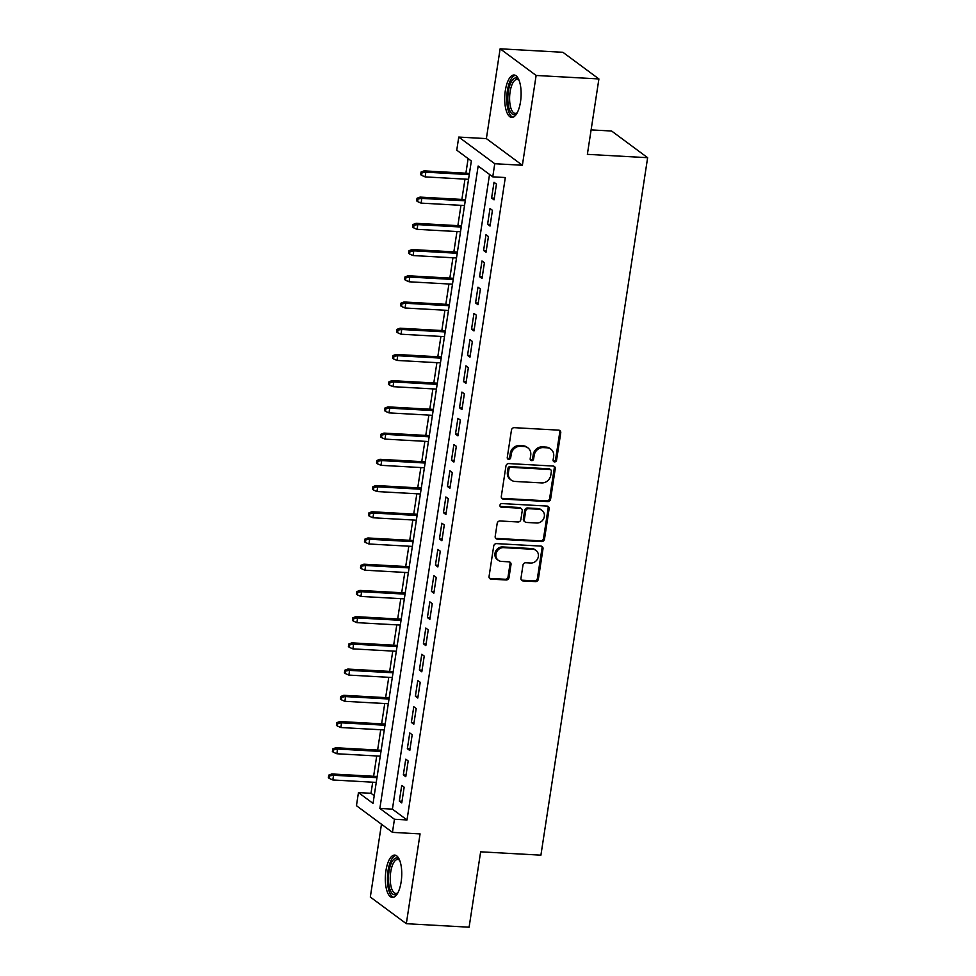 <?xml version="1.0" encoding="UTF-8"?>
<svg xmlns="http://www.w3.org/2000/svg" width="976" height="976" viewBox="0 0 976 976"><rect width="100%" height="100%" fill="white"/><g stroke="black" fill="none" stroke-linecap="round" stroke-linejoin="round"><path stroke-width="1.46" d="M554.563 461.904A1.867 1.671 126.5 0 0 556.564 460.208L560.749 432.856A2.672 2.391 126.5 0 0 558.675 430.148L514.303 427.671A2.672 2.391 126.5 0 0 511.448 430.111L507.264 457.463A1.867 1.671 126.5 0 0 508.716 459.354A1.867 1.671 126.5 0 0 510.716 457.646L511.253 454.108A8.552 7.662 126.5 0 1 520.403 446.313L524.1 446.52A8.552 7.662 126.5 0 1 527.931 447.886A8.552 7.662 126.5 0 1 530.724 455.194L530.188 458.732A1.867 1.671 126.5 0 0 531.639 460.635A1.867 1.671 126.5 0 0 533.64 458.927L534.177 455.389A8.552 7.662 126.5 0 1 543.327 447.594L547.024 447.801A8.552 7.662 126.5 0 1 550.854 449.155A8.552 7.662 126.5 0 1 553.648 456.475L553.111 460.013A1.867 1.671 126.5 0 0 554.563 461.904M553.307 461.148A1.867 1.671 126.5 0 0 555.588 459.489L559.773 432.136A2.672 2.391 126.5 0 0 559.333 430.282M507.459 458.598A1.867 1.671 126.5 0 0 509.74 456.927L510.277 453.389L511.253 454.108M530.383 459.879A1.867 1.671 126.5 0 0 532.664 458.208L533.201 454.67L534.177 455.389M401.136 881.914A21.24 8.137 -86.8 0 0 394.719 855.086A21.24 8.137 -86.8 0 0 385.947 870.665A21.24 8.137 -86.8 0 0 392.364 897.493A21.24 8.137 -86.8 0 0 401.136 881.914M520.501 101.833A21.24 8.137 -86.8 0 0 514.084 75.006A21.24 8.137 -86.8 0 0 505.324 90.597A21.24 8.137 -86.8 0 0 511.729 117.425A21.24 8.137 -86.8 0 0 520.501 101.833M520.977 578.207A2.672 2.391 126.5 0 0 523.051 580.915L535.495 581.611A2.672 2.391 126.5 0 0 538.362 579.183L542.998 548.805A2.672 2.391 126.5 0 0 540.936 546.096L496.564 543.62A2.672 2.391 126.5 0 0 493.71 546.06L489.061 576.438A2.672 2.391 126.5 0 0 491.123 579.146L506.166 579.976A2.672 2.391 126.5 0 0 509.021 577.548L511.009 564.543A2.672 2.391 126.5 0 0 508.935 561.834L501.481 561.42A7.149 6.405 126.5 0 1 498.285 560.285A7.149 6.405 126.5 0 1 496.455 552.367A7.149 6.405 126.5 0 1 503.592 547.646L532.798 549.281A7.149 6.405 126.5 0 1 536.007 550.415A7.149 6.405 126.5 0 1 537.837 558.321A7.149 6.405 126.5 0 1 530.7 563.042L525.82 562.774A2.672 2.391 126.5 0 0 522.965 565.214L520.977 578.207M394.45 819.254L392.45 832.357L356.447 805.7L358.448 792.597L373.039 803.394L471.347 160.991L456.756 150.182L458.757 137.067L494.759 163.724L492.758 176.839L478.155 166.03L379.859 808.445L394.45 819.254L407.004 819.95L505.312 177.534L492.758 176.839M598.91 78.946L536.129 75.457L500.127 48.8L562.908 52.301L598.91 78.946L587.369 154.342L647.637 157.697L540.911 855.171L480.643 851.816L469.102 927.2L406.321 923.699L420.07 833.894L392.45 832.357M500.127 48.8L486.377 138.604L522.38 165.261L536.129 75.457M522.38 165.261L494.759 163.724M547.743 501.566A2.672 2.391 126.5 0 0 550.61 499.139L555.246 468.761A2.672 2.391 126.5 0 0 553.185 466.052L508.813 463.576A2.672 2.391 126.5 0 0 505.958 466.016L501.31 496.394A2.672 2.391 126.5 0 0 503.372 499.102L547.743 501.566L546.767 500.847A2.672 2.391 126.5 0 0 549.634 498.407L554.283 468.041A2.672 2.391 126.5 0 0 553.843 466.186M549.122 508.789L544.486 539.155A2.672 2.391 126.5 0 1 541.619 541.595L497.248 539.118A2.672 2.391 126.5 0 1 495.186 536.41L497.174 523.417A2.672 2.391 126.5 0 1 500.029 520.977L518.024 521.977A2.672 2.391 126.5 0 0 520.879 519.537L522.197 510.924A2.672 2.391 126.5 0 0 520.135 508.203L501.396 507.166A1.867 1.671 126.5 0 1 500.078 504.799A1.867 1.671 126.5 0 1 501.945 503.567L547.06 506.068A2.672 2.391 126.5 0 1 549.122 508.789L548.158 508.069L543.51 538.435L544.486 539.155M381.47 824.232L370.319 897.054L406.321 923.699M494.039 199.848L496.455 184.11L494.015 182.305L491.611 198.043L494.039 199.848M490.025 226.066L492.441 210.328L490.001 208.535L487.597 224.26L490.025 226.066M486.024 252.284L488.427 236.558L485.987 234.752L483.584 250.478L486.024 252.284M482.01 278.502L484.413 262.776L481.985 260.97L479.57 276.708L482.01 278.502M477.996 304.732L480.399 288.994L477.972 287.188L475.556 302.926L477.996 304.732M473.982 330.949L476.386 315.211L473.958 313.418L471.542 329.144L473.982 330.949M469.968 357.167L472.372 341.441L469.944 339.636L467.541 355.374L469.968 357.167M465.955 383.385L468.358 367.659L465.93 365.854L463.527 381.592L465.955 383.385M461.941 409.615L464.356 393.877L461.916 392.071L459.513 407.809L461.941 409.615M457.927 435.833L460.343 420.095L457.903 418.301L455.499 434.027L457.927 435.833M453.913 462.051L456.329 446.325L453.889 444.519L451.485 460.257L453.913 462.051M449.912 488.268L452.315 472.543L449.887 470.737L447.472 486.475L449.912 488.268M445.898 514.498L448.301 498.76L445.873 496.967L443.458 512.693L445.898 514.498M441.884 540.716L444.287 524.978L441.86 523.185L439.444 538.911L441.884 540.716M437.87 566.934L440.274 551.208L437.846 549.403L435.442 565.141L437.87 566.934M433.856 593.164L436.26 577.426L433.832 575.62L431.429 591.358L433.856 593.164M429.843 619.382L432.246 603.644L429.818 601.85L427.415 617.576L429.843 619.382M425.829 645.6L428.244 629.862L425.804 628.068L423.401 643.794L425.829 645.6M421.815 671.817L424.231 656.092L421.791 654.286L419.387 670.024L421.815 671.817M417.801 698.047L420.217 682.309L417.777 680.504L415.373 696.242L417.801 698.047M413.8 724.265L416.203 708.527L413.775 706.734L411.36 722.46L413.8 724.265M409.786 750.483L412.189 734.757L409.761 732.952L407.346 748.677L409.786 750.483M405.772 776.701L408.175 760.975L405.748 759.169L403.332 774.907L405.772 776.701M489.537 174.448L392.413 809.141L407.004 819.95M401.734 785.387L399.33 801.125L401.758 802.931L404.162 787.193L401.734 785.387M468.126 158.6L465.894 173.203M464.991 179.108L461.88 199.421M460.977 205.338L457.866 225.651M456.963 231.556L453.852 251.869M452.949 257.774L449.838 278.087M448.936 284.004L445.825 304.305M444.922 310.222L441.823 330.535M440.908 336.439L437.809 356.752M436.906 362.657L433.795 382.97M432.893 388.887L429.782 409.188M428.879 415.105L425.768 435.418M424.865 441.323L421.754 461.636M420.851 467.541L417.74 487.854M416.837 493.771L413.726 514.084M412.824 519.988L409.725 540.301M408.81 546.206L405.711 566.519M404.808 572.424L401.697 592.737M400.794 598.654L397.683 618.967M396.781 624.872L393.67 645.185M392.767 651.09L389.656 671.403M388.753 677.307L385.642 697.62M384.739 703.537L381.628 723.85M380.725 729.755L377.614 750.068M376.712 755.973L373.613 776.286M372.698 782.191L371.002 793.293L374.223 795.672M647.637 157.697L611.635 131.04L591.114 129.893M371.002 793.293L358.448 792.597M486.377 138.604L458.757 137.067M392.413 809.141L379.859 808.445M491.611 198.043L494.295 198.189M487.597 224.26L490.281 224.407M483.584 250.478L486.268 250.637M479.57 276.708L482.254 276.855M475.556 302.926L478.24 303.072M471.542 329.144L474.238 329.302M467.541 355.374L470.225 355.52M463.527 381.592L466.211 381.738M459.513 407.809L462.197 407.956M455.499 434.027L458.183 434.186M451.485 460.257L454.169 460.404M447.472 486.475L450.156 486.621M443.458 512.693L446.142 512.839M439.444 538.911L442.14 539.069M435.442 565.141L438.126 565.287M431.429 591.358L434.113 591.505M427.415 617.576L430.099 617.723M423.401 643.794L426.085 643.953M419.387 670.024L422.071 670.17M415.373 696.242L418.057 696.388M411.36 722.46L414.044 722.606M407.346 748.677L410.03 748.836M403.332 774.907L406.028 775.054M399.33 801.125L402.014 801.272M550.854 449.155L549.878 448.435A8.552 7.662 126.5 0 0 546.048 447.081L547.024 447.801M533.201 454.67A8.552 7.662 126.5 0 1 542.351 446.874L546.048 447.081M527.931 447.886L526.955 447.167A8.552 7.662 126.5 0 0 523.124 445.8L524.1 446.52M510.277 453.389A8.552 7.662 126.5 0 1 519.427 445.593L523.124 445.8M501.749 498.248A2.672 2.391 126.5 0 0 502.408 498.382L546.767 500.847M551.367 471.396A1.867 1.671 126.5 0 0 549.915 469.505L510.973 467.333A1.867 1.671 126.5 0 0 508.972 469.041L508.398 472.774A8.552 7.662 126.5 0 0 511.192 480.082A8.552 7.662 126.5 0 0 515.023 481.449L541.643 482.925A8.552 7.662 126.5 0 0 550.793 475.129L551.367 471.396M550.757 469.798L549.781 469.078A1.867 1.671 126.5 0 0 548.939 468.785L549.915 469.505M511.192 480.082L510.228 479.362A8.552 7.662 126.5 0 1 507.422 472.055L507.996 468.321A1.867 1.671 126.5 0 1 509.997 466.613L548.939 468.785M495.625 538.264A2.672 2.391 126.5 0 0 496.284 538.398L540.643 540.875A2.672 2.391 126.5 0 0 543.51 538.435M521.33 508.63L520.354 507.91A2.672 2.391 126.5 0 0 519.159 507.483L500.42 506.446L501.396 507.166M536.69 523.014A7.149 6.405 126.5 0 0 543.827 518.293A7.149 6.405 126.5 0 0 541.997 510.387A7.149 6.405 126.5 0 0 538.801 509.252L528.516 508.679A2.672 2.391 126.5 0 0 525.649 511.107L524.332 519.732A2.672 2.391 126.5 0 0 526.406 522.441L536.69 523.014M541.997 510.387L541.033 509.667A7.149 6.405 126.5 0 0 537.825 508.533L538.801 509.252M525.21 522.014L524.234 521.294A2.672 2.391 126.5 0 1 523.356 519.012L524.673 510.387A2.672 2.391 126.5 0 1 527.54 507.959L537.825 508.533M548.158 508.069A2.672 2.391 126.5 0 0 547.719 506.215M536.007 550.415L535.031 549.695A7.149 6.405 126.5 0 0 531.822 548.561L532.798 549.281M498.285 560.285L497.309 559.565A7.149 6.405 126.5 0 1 495.479 551.647A7.149 6.405 126.5 0 1 502.616 546.926L531.822 548.561M489.501 578.292A2.672 2.391 126.5 0 0 490.159 578.426L505.19 579.256A2.672 2.391 126.5 0 0 508.045 576.828L510.033 563.823A2.672 2.391 126.5 0 0 509.594 561.969M521.416 580.061A2.672 2.391 126.5 0 0 522.075 580.195L534.519 580.891A2.672 2.391 126.5 0 0 537.386 578.451L542.034 548.085A2.672 2.391 126.5 0 0 541.595 546.231M421.046 172.032L420.644 174.655L421.62 175.375L422.022 172.752L421.046 172.032L424.084 170.873L425.829 172.179L425.109 176.888L468.541 179.316M422.022 172.752L425.829 172.179L469.261 174.594M424.084 170.873L469.444 173.399M425.109 176.888L421.62 175.375M517.121 112.948A18.373 7.039 93.2 0 1 516.902 113.192A18.373 7.039 93.2 0 1 509.631 110.166A18.373 7.039 93.2 0 1 508.35 91.463A18.373 7.039 93.2 0 1 518.768 79.788A18.373 7.039 93.2 0 1 518.951 80.056M519.061 80.325A17.019 6.515 -86.8 0 0 517.121 79.41A17.019 6.515 -86.8 0 0 510.094 91.89A17.019 6.515 -86.8 0 0 515.23 113.387A17.019 6.515 -86.8 0 0 517.256 112.691M515.291 75.311A21.106 8.089 -86.8 0 0 507.374 90.744A21.106 8.089 -86.8 0 0 512.961 117.254M397.757 893.016A18.373 7.039 93.2 0 1 397.537 893.26A18.373 7.039 93.2 0 1 396.488 894.162A18.373 7.039 93.2 0 1 388.509 881.035A18.373 7.039 93.2 0 1 394.609 858.636A18.373 7.039 93.2 0 1 399.391 859.868A18.373 7.039 93.2 0 1 399.587 860.137M399.696 860.405A17.019 6.515 -86.8 0 0 397.757 859.478A17.019 6.515 -86.8 0 0 395.939 860.027A17.019 6.515 -86.8 0 0 390.229 878.461A17.019 6.515 -86.8 0 0 395.853 893.467A17.019 6.515 -86.8 0 0 397.671 892.918A17.019 6.515 -86.8 0 0 397.891 892.759M395.927 855.391A21.106 8.089 -86.8 0 0 394.475 856.013A21.106 8.089 -86.8 0 0 387.411 877.827A21.106 8.089 -86.8 0 0 393.584 897.322M417.033 198.25L416.63 200.873L417.606 201.593L418.009 198.97L417.033 198.25L420.07 197.103L421.815 198.396L421.095 203.118L464.527 205.533M418.009 198.97L421.815 198.396L465.247 200.812M420.07 197.103L465.43 199.629M421.095 203.118L417.606 201.593M413.019 224.48L412.616 227.091L413.592 227.823L413.995 225.2L413.019 224.48L416.057 223.321L417.813 224.614L417.081 229.336L460.513 231.751M413.995 225.2L417.813 224.614L461.245 227.03M416.057 223.321L461.428 225.846M417.081 229.336L413.592 227.823M409.005 250.698L408.602 253.321L409.578 254.041L409.981 251.418L409.005 250.698L412.043 249.539L413.8 250.832L413.08 255.553L456.512 257.969M409.981 251.418L413.8 250.832L457.232 253.26M412.043 249.539L457.415 252.064M413.08 255.553L409.578 254.041M404.991 276.916L404.601 279.539L405.565 280.258L405.967 277.635L404.991 276.916L408.029 275.757L409.786 277.062L409.066 281.783L452.498 284.199M405.967 277.635L409.786 277.062L453.218 279.478M408.029 275.757L453.401 278.282M409.066 281.783L405.565 280.258M400.99 303.133L400.587 305.756L401.551 306.476L401.953 303.853L400.99 303.133L404.015 301.987L405.772 303.28L405.052 308.001L448.484 310.417M401.953 303.853L405.772 303.28L449.204 305.695M404.015 301.987L449.387 304.512M405.052 308.001L401.551 306.476M396.976 329.363L396.573 331.986L397.549 332.706L397.94 330.083L396.976 329.363L400.014 328.204L401.758 329.498L401.038 334.219L444.47 336.635M397.94 330.083L401.758 329.498L445.19 331.913M400.014 328.204L445.373 330.73M401.038 334.219L397.549 332.706M392.962 355.581L392.559 358.204L393.535 358.924L393.938 356.301L392.962 355.581L396 354.422L397.744 355.715L397.025 360.437L440.457 362.865M393.938 356.301L397.744 355.715L441.176 358.143M396 354.422L441.359 356.948M397.025 360.437L393.535 358.924M388.948 381.799L388.546 384.422L389.522 385.142L389.924 382.519L388.948 381.799L391.986 380.64L393.731 381.945L393.011 386.667L436.443 389.082M389.924 382.519L393.731 381.945L437.163 384.361M391.986 380.64L437.346 383.165M393.011 386.667L389.522 385.142M384.934 408.017L384.532 410.64L385.508 411.36L385.91 408.737L384.934 408.017L387.972 406.87L389.717 408.163L388.997 412.885L432.429 415.3M385.91 408.737L389.717 408.163L433.149 410.579M387.972 406.87L433.332 409.395M388.997 412.885L385.508 411.36M380.921 434.247L380.518 436.87L381.494 437.59L381.897 434.967L380.921 434.247L383.958 433.088L385.715 434.381L384.983 439.102L428.415 441.518M381.897 434.967L385.715 434.381L429.147 436.797M383.958 433.088L429.318 435.613M384.983 439.102L381.494 437.59M376.907 460.465L376.504 463.088L377.48 463.807L377.883 461.184L376.907 460.465L379.945 459.306L381.701 460.599L380.969 465.32L424.401 467.748M377.883 461.184L381.701 460.599L425.133 463.027M379.945 459.306L425.316 461.831M380.969 465.32L377.48 463.807M372.893 486.682L372.49 489.305L373.466 490.025L373.869 487.402L372.893 486.682L375.931 485.523L377.688 486.829L376.968 491.55L420.4 493.966M373.869 487.402L377.688 486.829L421.12 489.244M375.931 485.523L421.303 488.049M376.968 491.55L373.466 490.025M368.879 512.9L368.489 515.523L369.453 516.243L369.855 513.62L368.879 512.9L371.917 511.753L373.674 513.047L372.954 517.768L416.386 520.184M369.855 513.62L373.674 513.047L417.106 515.462M371.917 511.753L417.289 514.279M372.954 517.768L369.453 516.243M364.878 539.13L364.475 541.753L365.439 542.473L365.841 539.85L364.878 539.13L367.903 537.971L369.66 539.264L368.94 543.986L412.372 546.401M365.841 539.85L369.66 539.264L413.092 541.68M367.903 537.971L413.275 540.497M368.94 543.986L365.439 542.473M360.864 565.348L360.461 567.971L361.437 568.691L361.828 566.068L360.864 565.348L363.902 564.189L365.646 565.494L364.926 570.204L408.358 572.631M361.828 566.068L365.646 565.494L409.078 567.91M363.902 564.189L409.261 566.714M364.926 570.204L361.437 568.691M356.85 591.566L356.447 594.189L357.423 594.909L357.826 592.286L356.85 591.566L359.888 590.419L361.632 591.712L360.913 596.434L404.345 598.849M357.826 592.286L361.632 591.712L405.064 594.128M359.888 590.419L405.247 592.944M360.913 596.434L357.423 594.909M352.836 617.784L352.434 620.407L353.41 621.126L353.812 618.516L352.836 617.784L355.874 616.637L357.619 617.93L356.899 622.651L400.331 625.067M353.812 618.516L357.619 617.93L401.051 620.346M355.874 616.637L401.234 619.162M356.899 622.651L353.41 621.126M348.822 644.014L348.42 646.637L349.396 647.356L349.798 644.733L348.822 644.014L351.86 642.855L353.605 644.148L352.885 648.869L396.317 651.285M349.798 644.733L353.605 644.148L397.037 646.576M351.86 642.855L397.22 645.38M352.885 648.869L349.396 647.356M344.809 670.231L344.406 672.854L345.382 673.574L345.785 670.951L344.809 670.231L347.846 669.072L349.603 670.378L348.871 675.087L392.303 677.515M345.785 670.951L349.603 670.378L393.035 672.793M347.846 669.072L393.218 671.598M348.871 675.087L345.382 673.574M340.795 696.449L340.392 699.072L341.368 699.792L341.771 697.169L340.795 696.449L343.833 695.302L345.589 696.596L344.87 701.317L388.302 703.733M341.771 697.169L345.589 696.596L389.021 699.011M343.833 695.302L389.204 697.828M344.87 701.317L341.368 699.792M336.781 722.679L336.391 725.29L337.354 726.01L337.757 723.399L336.781 722.679L339.819 721.52L341.576 722.813L340.856 727.535L384.288 729.95M337.757 723.399L341.576 722.813L385.008 725.229M339.819 721.52L385.191 724.046M340.856 727.535L337.354 726.01M332.779 748.897L332.377 751.52L333.341 752.24L333.743 749.617L332.779 748.897L335.805 747.738L337.562 749.031L336.842 753.753L380.274 756.168M333.743 749.617L337.562 749.031L380.994 751.459M335.805 747.738L381.177 750.263M336.842 753.753L333.341 752.24M328.766 775.115L328.363 777.738L329.339 778.458L329.729 775.835L328.766 775.115L331.791 773.956L333.548 775.261L332.828 779.97L376.26 782.398M329.729 775.835L333.548 775.261L376.98 777.677M331.791 773.956L377.163 776.481M332.828 779.97L329.339 778.458M555.588 459.489L556.564 460.208M509.74 456.927L510.716 457.646M532.664 458.208L533.64 458.927M542.351 446.874L543.327 447.594M519.427 445.593L520.403 446.313M559.773 432.136L560.749 432.856M502.408 498.382L503.372 499.102M554.283 468.041L555.246 468.761M549.634 498.407L550.61 499.139M509.997 466.613L510.973 467.333M507.996 468.321L508.972 469.041M507.422 472.055L508.398 472.774M540.643 540.875L541.619 541.595M496.284 538.398L497.248 539.118M519.159 507.483L520.135 508.203M527.54 507.959L528.516 508.679M524.673 510.387L525.649 511.107M523.356 519.012L524.332 519.732M502.616 546.926L503.592 547.646M510.033 563.823L511.009 564.543M508.045 576.828L509.021 577.548M505.19 579.256L506.166 579.976M490.159 578.426L491.123 579.146M542.034 548.085L542.998 548.805M537.386 578.451L538.362 579.183M534.519 580.891L535.495 581.611M522.075 580.195L523.051 580.915"/></g></svg>

